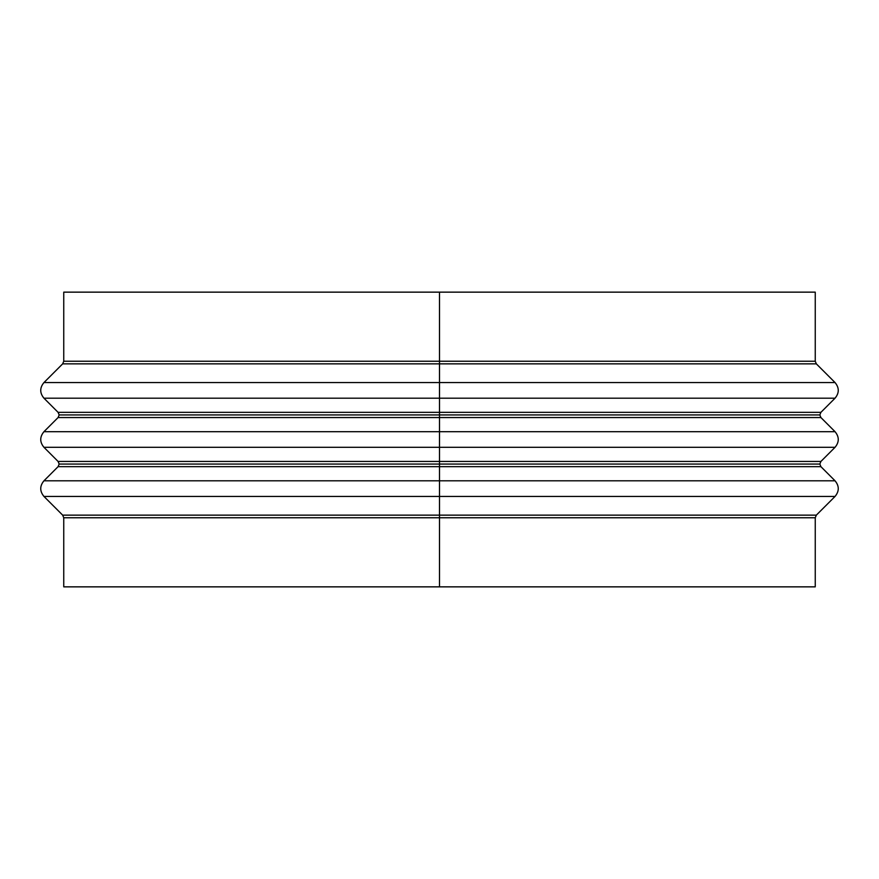<?xml version="1.0" encoding="UTF-8"?>
<svg xmlns="http://www.w3.org/2000/svg" width="879" height="879" viewBox="0 0 879 879"><rect width="100%" height="100%" fill="white"/><g stroke="black" fill="none" stroke-linecap="round" stroke-linejoin="round"><path stroke-width="1.32" d="M835.05 431.688C839.335 436.896 839.335 442.104 835.05 447.312L439.5 447.312L835.05 447.312L439.5 447.312L439.5 417.547L58.091 417.547L43.95 431.688L835.05 431.688L820.909 417.547L58.091 417.547L439.5 417.547L439.5 414.943L59.168 414.943L439.5 414.943L59.168 414.943L439.5 414.943L439.5 412.339L820.909 412.339L439.5 412.339L439.5 414.943L819.832 414.943L439.5 414.943L439.5 431.688L835.05 431.688L439.5 431.688L439.5 461.453L820.909 461.453L58.091 461.453L439.5 461.453L439.5 464.057L819.832 464.057L439.5 464.057L439.5 461.453L820.909 461.453L819.832 464.057L820.909 466.661L58.091 466.661L439.5 466.661L439.5 480.802L835.05 480.802L439.5 480.802L439.5 496.437L835.05 496.437L439.5 496.437L439.5 517.753L63.749 517.753L439.5 517.753L439.5 586.853L815.251 586.853L815.251 517.753L63.749 517.753L62.673 515.149L816.327 515.149L835.05 496.437L43.95 496.437L62.673 515.149M62.673 363.851L43.95 382.563L835.05 382.563L816.327 363.851L62.673 363.851L439.5 363.851L62.673 363.851L63.749 361.247L439.5 361.247L439.5 292.147L63.749 292.147L815.251 292.147L439.5 292.147L439.5 361.247L63.749 361.247L439.5 361.247L439.5 382.563L835.05 382.563L439.5 382.563L439.5 412.339L58.091 412.339L820.909 412.339L819.832 414.943L820.909 417.547M58.091 466.661L43.95 480.802L439.5 480.802L439.5 464.057L59.168 464.057L439.5 464.057L59.168 464.057L439.5 464.057L439.5 466.661L58.091 466.661L59.168 464.057L58.091 461.453L439.5 461.453L439.5 447.312L43.95 447.312L58.091 461.453M835.05 382.563C839.335 387.782 839.335 392.99 835.05 398.198L43.95 398.198L58.091 412.339L439.5 412.339L439.5 363.851L816.327 363.851L439.5 363.851L439.5 361.247L815.251 361.247L815.251 292.147M815.251 586.853L63.749 586.853L439.5 586.853L439.5 480.802L835.05 480.802C839.335 486.01 839.335 491.218 835.05 496.437M439.5 361.247L815.251 361.247L439.5 361.247M439.5 417.547L820.909 417.547L439.5 417.547M439.5 414.943L819.832 414.943L439.5 414.943M439.5 466.661L820.909 466.661L439.5 466.661M439.5 464.057L819.832 464.057L439.5 464.057M439.5 517.753L815.251 517.753L439.5 517.753M439.5 515.149L816.327 515.149L439.5 515.149M439.5 382.563L43.95 382.563L439.5 382.563M439.5 398.198L43.95 398.198L439.5 398.198M439.5 431.688L43.95 431.688L439.5 431.688M439.5 447.312L43.95 447.312L439.5 447.312M439.5 480.802L43.95 480.802L439.5 480.802M439.5 496.437L43.95 496.437L439.5 496.437M58.091 412.339L59.168 414.943L58.091 417.547M835.05 480.802L820.909 466.661M835.05 447.312L820.909 461.453M835.05 398.198L820.909 412.339M63.749 361.247L63.749 292.147M63.749 586.853L63.749 517.753M816.327 363.851L815.251 361.247M815.251 517.753L816.327 515.149M43.95 382.563C39.665 387.782 39.665 392.99 43.95 398.198M43.95 431.688C39.665 436.896 39.665 442.104 43.95 447.312M43.95 480.802C39.665 486.01 39.665 491.218 43.95 496.437"/></g></svg>

